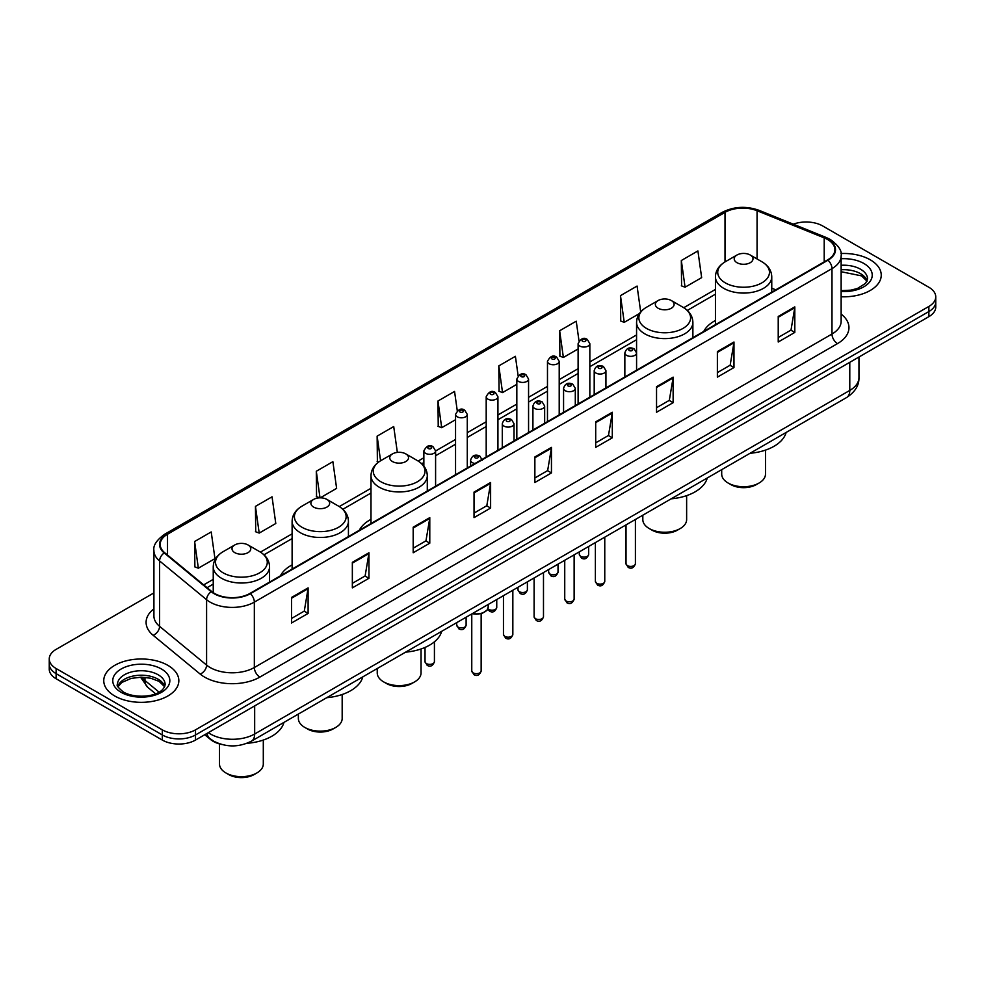 <?xml version="1.0" encoding="UTF-8"?>
<svg xmlns="http://www.w3.org/2000/svg" width="985" height="985" viewBox="0 0 985 985"><rect width="100%" height="100%" fill="white"/><g stroke="black" fill="none" stroke-linecap="round" stroke-linejoin="round"><path stroke-width="1.48" d="M292.114 564.885A41.456 23.936 0 0 0 280.442 575.806M370.988 519.354A41.456 23.936 0 0 0 359.316 530.275M715.442 320.482A41.456 23.936 0 0 0 703.77 331.403M221.773 744.488A23.468 13.544 180 0 1 210.581 739.526L204.745 734.724M153.919 592.908L56.12 649.374A23.468 13.544 0 0 0 49.25 658.953L49.25 669.172A23.468 13.544 0 0 0 56.12 678.751L162.316 740.067A23.468 13.544 0 0 0 195.498 740.067L928.88 316.653A23.468 13.544 0 0 0 935.75 307.074L935.75 301.964A23.468 13.544 0 0 1 928.88 311.543A23.468 13.544 0 0 0 935.75 301.964L935.75 296.854A23.468 13.544 0 0 0 928.88 287.275L822.684 225.959A23.468 13.544 0 0 0 793.307 224.186M49.25 658.953A23.468 13.544 0 0 0 56.12 668.532L162.316 729.848A23.468 13.544 0 0 0 195.498 729.848L195.498 734.958L928.88 311.543L195.498 734.958A23.468 13.544 0 0 1 162.316 734.958A23.468 13.544 0 0 0 195.498 734.958L195.498 740.067M56.12 668.532L56.12 673.641L162.316 734.958L56.12 673.641A23.468 13.544 0 0 1 49.25 664.062A23.468 13.544 0 0 0 56.12 673.641L56.12 678.751M870.247 259.806A37.541 21.67 0 0 0 840.968 253.527A37.541 21.67 0 0 1 870.247 259.806A37.541 21.67 0 0 1 881.243 275.135A37.541 21.67 0 0 0 870.247 259.806M167.844 665.343A37.541 21.67 0 0 0 126.93 660.639A37.541 21.67 0 0 0 103.757 680.672A37.541 21.67 0 0 0 114.752 696.001A37.541 21.67 0 0 0 155.667 700.692A37.541 21.67 0 0 0 178.839 680.672A37.541 21.67 0 0 0 167.844 665.343A37.541 21.67 0 0 0 126.93 660.639A37.541 21.67 0 0 0 103.757 680.672A37.541 21.67 0 0 0 114.752 696.001A37.541 21.67 0 0 0 155.667 700.692A37.541 21.67 0 0 0 178.839 680.672A37.541 21.67 0 0 0 167.844 665.343M827.548 239.503A25.031 14.455 180 0 1 834.886 249.722A25.031 14.455 180 0 1 827.548 259.942L249.919 593.438A25.031 14.455 180 0 1 211.713 591.505L164.704 552.733A25.031 14.455 180 0 1 160.186 544.446A25.031 14.455 180 0 1 167.512 534.227L725.009 212.354A25.031 14.455 180 0 1 757.071 210.741L824.211 237.877A25.031 14.455 180 0 1 827.548 239.503M827.991 239.244A25.659 14.812 0 0 0 824.568 237.582L757.428 210.445A25.659 14.812 0 0 0 724.578 212.107L167.068 533.981A25.659 14.812 0 0 0 164.2 552.942L211.209 591.714A25.659 14.812 0 0 0 250.362 593.684L827.991 260.2A25.659 14.812 0 0 0 827.991 239.244M291.511 597.452L291.511 623L308.108 613.421L308.108 587.873L291.511 597.452M291.511 618.469L304.291 611.094L308.034 588.722A6.255 3.608 -120 0 0 308.108 587.873M304.18 611.156L308.108 613.421M352.347 562.337L352.347 587.873L368.944 578.293L368.944 552.757L352.347 562.337M352.347 583.342L365.127 575.966L368.87 553.595A6.255 3.608 -120 0 0 368.944 552.757M365.016 576.028L368.944 578.293M413.183 527.209L413.183 552.757L429.78 543.178L429.78 517.63L413.183 527.209M413.183 548.214L425.963 540.839L429.719 518.479A6.255 3.608 -120 0 0 429.78 517.63M425.852 540.913L429.78 543.178M474.031 492.081L474.031 517.63L490.616 508.051L490.616 482.502L474.031 492.081M474.031 513.099L486.812 505.711L490.555 483.352A6.255 3.608 -120 0 0 490.616 482.502M486.688 505.785L490.616 508.051M778.224 316.456L778.224 342.004L794.809 332.425L794.809 306.877L778.224 316.456M778.224 337.473L791.004 330.098L794.747 307.726A6.255 3.608 -120 0 0 794.809 306.877M790.881 330.16L794.809 332.425M717.375 351.583L717.375 377.132L733.973 367.553L733.973 342.004L717.375 351.583M717.375 372.601L730.156 365.213L733.911 342.854A6.255 3.608 -120 0 0 733.973 342.004M730.045 365.287L733.973 367.553M656.539 386.711L656.539 412.259L673.137 402.668L673.137 377.132L656.539 386.711M656.539 407.716L669.32 400.341L673.063 377.981A6.255 3.608 -120 0 0 673.137 377.132M669.209 400.402L673.137 402.668M595.703 421.839L595.703 447.375L612.301 437.796L612.301 412.247L595.703 421.839M595.703 442.844L608.484 435.469L612.227 413.097A6.255 3.608 -120 0 0 612.301 412.247M608.373 435.53L612.301 437.796M534.867 456.954L534.867 482.502L551.452 472.923L551.452 447.375L534.867 456.954M534.867 477.971L547.648 470.596L551.391 448.224A6.255 3.608 -120 0 0 551.452 447.375M547.537 470.658L551.452 472.923M841.141 296.768A37.541 21.67 0 0 0 881.243 275.135A37.541 21.67 0 0 1 841.141 296.768M195.498 729.848L928.88 306.433A23.468 13.544 0 0 0 935.75 296.854M320.236 497.844L336.624 488.375L332.881 461.682L316.296 471.261L316.554 496.649M255.447 506.388L259.203 533.082L275.788 523.503L272.045 496.809L255.447 506.388L255.718 531.777M194.611 541.516L198.354 568.197L214.952 558.618L211.209 531.937L194.611 541.516L194.882 566.904M518.135 375.814L515.401 356.311L498.804 365.891L499.075 391.279M579.008 340.933L576.237 321.184L559.64 330.763L559.911 356.151M640.706 311.9L637.073 286.056L620.476 295.635L620.747 321.036M681.324 260.52L685.067 287.201L701.652 277.622L697.909 250.929L681.324 260.52L681.583 285.909M397.349 452.398L393.717 426.554L377.132 436.133L377.39 461.534M457.274 410.807L454.553 391.439L437.968 401.018L438.239 426.406M437.968 401.018L441.711 427.699L455.55 419.721M441.711 427.699L437.968 426.308M498.804 365.891L502.547 392.584L516.829 384.335M502.547 392.584L498.804 391.18M559.64 330.763L563.383 357.457L578.109 348.949M563.383 357.457L559.64 356.053M620.476 295.635L624.231 322.329L639.4 313.575M624.231 322.329L620.476 320.925M685.067 287.201L681.324 285.81M378.696 462.014L377.132 461.423M377.132 436.133L380.579 460.771M319.743 497.844L316.296 496.551M316.296 471.261L320.014 497.844M259.203 533.082L255.447 531.678M198.354 568.197L194.611 566.806M721.697 469.66L721.697 474.081A21.904 12.645 0 0 0 728.112 483.019L730.87 484.608A17.989 10.392 0 0 0 756.32 484.608L759.078 483.019A21.904 12.645 0 0 0 765.493 474.081L765.493 450.108M730.87 484.608L728.112 483.019A21.904 12.645 0 0 0 759.078 483.019M736.965 262.687A9.382 5.418 0 0 0 750.238 262.687A9.382 5.418 0 0 0 750.238 255.017L761.885 261.751A25.869 14.935 0 0 1 761.885 282.867A25.869 14.935 0 0 1 725.305 282.867A25.869 14.935 0 0 1 725.305 261.751C718.939 265.531 715.652 270.555 715.442 276.822A28.159 16.252 0 0 0 723.692 288.322A28.159 16.252 0 0 0 754.375 291.843A28.159 16.252 0 0 0 771.76 276.822C771.55 270.555 768.263 265.531 761.885 261.751L750.238 255.017A9.382 5.418 0 0 0 736.965 255.017A9.382 5.418 0 0 0 736.965 262.687M750.053 453.285A43.02 24.834 0 0 0 786.129 432.452M642.823 515.192L642.823 519.612A21.904 12.645 0 0 0 649.238 528.551L652.008 530.152A17.989 10.392 0 0 0 677.446 530.152L680.216 528.551A21.904 12.645 0 0 0 686.631 519.612L686.631 495.64M652.008 530.152L649.238 528.551A21.904 12.645 0 0 0 680.216 528.551M658.091 308.219A9.382 5.418 0 0 0 671.364 308.219A9.382 5.418 0 0 0 671.364 300.56L683.024 307.283A25.869 14.935 0 0 1 683.024 328.399A25.869 14.935 0 0 1 646.443 328.399A25.869 14.935 0 0 1 646.431 307.283C640.065 311.063 636.778 316.099 636.569 322.366A28.159 16.252 0 0 0 644.818 333.853A28.159 16.252 0 0 0 675.501 337.375A28.159 16.252 0 0 0 692.886 322.366C692.677 316.099 689.389 311.063 683.024 307.283L671.364 300.56A9.382 5.418 0 0 0 658.091 300.56A9.382 5.418 0 0 0 658.091 308.219M671.179 498.816A43.02 24.834 0 0 0 707.255 477.996M377.243 668.532L377.243 672.94A21.904 12.645 0 0 0 383.658 681.891L386.415 683.479A17.989 10.392 0 0 0 411.865 683.479L414.623 681.891A21.904 12.645 0 0 0 421.038 672.94L421.038 648.98M386.415 683.479L383.658 681.891A21.904 12.645 0 0 0 414.623 681.891M392.498 461.559A9.382 5.418 0 0 0 405.783 461.559A9.382 5.418 0 0 0 405.783 453.888L417.431 460.623A25.869 14.935 0 0 1 417.431 481.739A25.869 14.935 0 0 1 380.85 481.739A25.869 14.935 0 0 1 380.85 460.623C374.485 464.403 371.185 469.426 370.988 475.693A28.159 16.252 0 0 0 379.225 487.193A28.159 16.252 0 0 0 409.92 490.715A28.159 16.252 0 0 0 427.293 475.693C427.096 469.426 423.796 464.403 417.431 460.623L405.783 453.888A9.382 5.418 0 0 0 392.498 453.888A9.382 5.418 0 0 0 392.498 461.559M405.598 652.156A43.02 24.834 0 0 0 441.674 631.323M298.369 714.063L298.369 718.484A21.904 12.645 0 0 0 304.784 727.422L307.554 729.011A17.989 10.392 0 0 0 332.992 729.011L335.762 727.422A21.904 12.645 0 0 0 342.177 718.484L342.177 694.511M307.554 729.011L304.784 727.422A21.904 12.645 0 0 0 335.762 727.422M313.636 507.09A9.382 5.418 0 0 0 326.909 507.09A9.382 5.418 0 0 0 326.909 499.42L338.557 506.155A25.869 14.935 0 0 1 338.569 506.155A25.869 14.935 0 0 1 338.557 527.27A25.869 14.935 0 0 1 301.976 527.27A25.869 14.935 0 0 1 301.976 506.155C295.611 509.935 292.323 514.958 292.114 521.225A28.159 16.252 0 0 0 300.363 532.725A28.159 16.252 0 0 0 331.046 536.246A28.159 16.252 0 0 0 348.431 521.225C348.222 514.958 344.935 509.935 338.569 506.155L326.909 499.42A9.382 5.418 0 0 0 313.636 499.42A9.382 5.418 0 0 0 313.636 507.09M326.724 697.688A43.02 24.834 0 0 0 362.8 676.855M219.507 743.934L219.507 764.015A21.904 12.645 0 0 0 225.922 772.954L228.68 774.555A17.989 10.392 0 0 0 254.13 774.555L256.888 772.954A21.904 12.645 0 0 0 263.303 764.015L263.303 740.043M228.68 774.555L225.922 772.954A21.904 12.645 0 0 0 256.888 772.954M234.762 552.622A9.382 5.418 0 0 0 248.035 552.622A9.382 5.418 0 0 0 248.035 544.964L259.695 551.686A25.869 14.935 0 0 1 259.695 572.814A25.869 14.935 0 0 1 223.115 572.814A25.869 14.935 0 0 1 223.115 551.686C216.737 555.466 213.45 560.502 213.24 566.769A28.159 16.252 0 0 0 221.49 578.257A28.159 16.252 0 0 0 252.185 581.778A28.159 16.252 0 0 0 269.558 566.769C269.348 560.502 266.061 555.466 259.695 551.686L248.035 544.964A9.382 5.418 0 0 0 234.762 544.964A9.382 5.418 0 0 0 234.762 552.622M246.952 743.306A43.02 24.834 0 0 0 283.939 722.399M208.327 732.655A31.286 18.062 0 0 0 210.433 733.997A31.286 18.062 0 0 0 254.672 733.997L849.784 390.417A31.286 18.062 0 0 0 858.957 377.637C859.179 385.406 855.042 392.042 846.546 397.571L251.434 741.163A15.649 9.037 60 0 0 254.672 733.997L254.672 705.9M849.784 362.308L849.784 390.417A15.649 9.037 60 0 1 846.546 397.571M207.059 733.382A15.649 10.466 129.5 0 0 209.793 738.479L205.04 734.551M928.88 316.653L928.88 306.433M162.316 740.067L162.316 729.848M141.803 677.2A31.286 18.062 0 0 0 144.967 680.5L144.967 677.348M155.581 693.772L147.836 687.395A15.649 10.466 129.5 0 1 144.967 680.5L159.065 692.123M841.141 314.092A39.105 22.581 180 0 1 837.509 343.605L259.88 677.089A7.818 4.519 60 0 1 254.339 667.51L831.98 334.026A31.286 18.062 0 0 0 841.141 321.245L841.141 255.854A31.286 18.062 180 0 1 831.98 268.622A7.818 4.519 -120 0 0 827.991 260.2M259.88 677.089A39.105 22.581 180 0 1 204.572 677.089A39.105 22.581 180 0 1 200.189 674.085L153.167 635.313A39.105 22.581 180 0 1 153.919 608.816M210.1 667.51A31.286 18.062 0 0 0 254.339 667.51L254.339 602.118A31.286 18.062 180 0 1 206.591 599.705L159.582 560.945A31.286 18.062 180 0 1 153.919 550.578L153.919 615.982A31.286 18.062 0 0 0 159.582 626.337L206.591 665.097A31.286 18.062 0 0 0 210.1 667.51M841.141 255.854C842.187 250.966 838.592 245.511 830.355 239.503L826.243 237.508A7.818 3.669 112 0 0 824.568 237.582M826.243 237.508L759.103 210.359C746.15 205.779 733.85 206.444 722.214 212.354A7.818 4.519 60 0 1 724.578 212.107M167.068 533.981A7.818 4.519 -120 0 0 164.704 534.227C156.59 540.063 152.995 545.518 153.919 550.578M164.2 552.942A7.818 5.233 129.5 0 0 159.582 560.945L159.582 626.337A7.818 5.233 -50.5 0 1 153.167 635.313M759.103 210.359A7.818 3.669 112 0 0 757.428 210.445M211.209 591.714A7.818 5.233 129.5 0 0 206.591 599.705L206.591 665.097A7.818 5.233 -50.5 0 1 200.189 674.085M250.362 593.684A7.818 4.519 60 0 1 254.339 602.118L831.98 268.622L831.98 334.026A7.818 4.519 60 0 0 837.509 343.605M167.512 534.227L167.512 555.048M824.211 237.877L824.211 261.862M757.071 210.741L757.071 258.969M775.774 289.836L771.76 288.199M725.009 212.354L725.009 261.924M715.442 289.418L683.738 307.714M636.569 334.949L589.843 361.926M578.109 368.698L559.209 379.619M547.475 386.391L528.563 397.312M516.829 404.084L497.93 414.993M486.196 421.777L467.284 432.686M455.55 439.458L435.592 450.982M423.858 457.754L418.157 461.054M370.988 488.289L339.283 506.585M292.114 533.821L260.422 552.117M213.24 579.352L203.686 584.881M534.867 457.766L551.391 448.224M595.703 422.639L612.227 413.097M656.539 387.511L673.063 377.981M717.375 352.396L733.911 342.854M778.224 317.269L794.747 307.726M474.031 492.894L490.555 483.352M413.183 528.022L429.719 518.479M352.347 563.137L368.87 553.595M291.511 598.264L308.034 588.722M867.145 280.934A23.837 13.765 0 0 0 860.558 273.707A23.837 13.765 0 0 0 841.141 269.755M841.141 290.673L850.991 290.144L857.467 288.445L865.593 283.36L867.539 278.977A23.837 13.765 0 0 0 860.558 269.237A23.837 13.765 0 0 0 841.141 265.285M841.141 291.548A28.528 16.474 0 0 0 869.546 282.116A28.528 16.474 0 0 0 863.882 263.488A28.528 16.474 0 0 0 841.141 258.735M164.741 686.471A23.837 13.765 0 0 0 158.154 679.244A23.837 13.765 0 0 0 134.219 675.833A23.837 13.765 0 0 0 117.855 686.471M158.154 674.774A23.837 13.765 0 0 0 132.175 671.782A23.837 13.765 0 0 0 117.461 684.501C116.205 685.24 118.212 687.764 123.47 692.086C135.721 699.251 162.981 697.257 165.135 684.501A23.837 13.765 0 0 0 158.154 674.774M121.118 692.32A28.528 16.474 0 0 0 161.478 692.32A28.528 16.474 0 0 0 161.478 669.024A28.528 16.474 0 0 0 121.118 669.024A28.528 16.474 0 0 0 121.118 692.32M635.411 563.703C633.86 567.926 631.459 569.158 628.208 567.409L626.017 563.703A4.691 2.709 0 0 0 627.396 565.624A4.691 2.709 0 0 0 632.505 566.215A4.691 2.709 0 0 0 635.411 563.703L635.411 519.477M626.571 355.351A5.861 3.386 180 0 1 624.847 352.95C626.349 348.148 629.415 346.745 634.057 348.776L636.581 352.95A5.861 3.386 180 0 1 632.961 356.09A5.861 3.386 180 0 1 626.571 355.351M632.099 348.961A1.958 1.133 0 0 0 629.329 348.961A1.958 1.133 0 0 0 629.329 350.562A1.958 1.133 0 0 0 632.099 350.562A1.958 1.133 0 0 0 632.099 348.961M604.765 581.396C603.226 585.619 600.825 586.851 597.563 585.102L595.383 581.396A4.691 2.709 0 0 0 596.75 583.317A4.691 2.709 0 0 0 601.872 583.896A4.691 2.709 0 0 0 604.765 581.396L604.765 537.17M595.925 373.044A5.861 3.386 180 0 1 594.201 370.643C595.703 365.829 598.769 364.438 603.411 366.457L605.935 370.643A5.861 3.386 180 0 1 602.315 373.771A5.861 3.386 180 0 1 595.925 373.044M601.453 366.654A1.958 1.133 0 0 0 598.695 366.654A1.958 1.133 0 0 0 598.695 368.255A1.958 1.133 0 0 0 601.453 368.255A1.958 1.133 0 0 0 601.453 366.654M574.132 599.089C572.581 603.312 570.18 604.544 566.929 602.795L564.737 599.089A4.691 2.709 0 0 0 566.116 600.998A4.691 2.709 0 0 0 571.226 601.589A4.691 2.709 0 0 0 574.132 599.089L574.132 554.851M565.279 390.725A5.861 3.386 180 0 1 563.568 388.336C565.07 383.522 568.136 382.131 572.765 384.15L575.302 388.336A5.861 3.386 180 0 1 571.682 391.464A5.861 3.386 180 0 1 565.279 390.725M570.82 384.347A1.958 1.133 0 0 0 568.049 384.347A1.958 1.133 0 0 0 568.049 385.935A1.958 1.133 0 0 0 570.82 385.935A1.958 1.133 0 0 0 570.82 384.347M543.486 616.782C541.935 620.993 539.534 622.237 536.283 620.488L534.104 616.782A4.691 2.709 0 0 0 535.471 618.691A4.691 2.709 0 0 0 540.593 619.282A4.691 2.709 0 0 0 543.486 616.782L543.486 572.544M534.646 408.418A5.861 3.386 180 0 1 532.922 406.029C534.424 401.215 537.49 399.824 542.132 401.843L544.656 406.029A5.861 3.386 180 0 1 541.036 409.157A5.861 3.386 180 0 1 534.646 408.418M540.174 402.04A1.958 1.133 0 0 0 537.404 402.04A1.958 1.133 0 0 0 537.404 403.628A1.958 1.133 0 0 0 540.174 403.628A1.958 1.133 0 0 0 540.174 402.04M512.84 634.463C511.301 638.686 508.9 639.918 505.637 638.169L503.458 634.463A4.691 2.709 0 0 0 504.837 636.384A4.691 2.709 0 0 0 509.947 636.975A4.691 2.709 0 0 0 512.84 634.463L512.84 590.237M504 426.111A5.861 3.386 180 0 1 502.288 423.71C503.791 418.908 506.856 417.505 511.486 419.536L514.022 423.71A5.861 3.386 180 0 1 510.402 426.85A5.861 3.386 180 0 1 504 426.111M509.54 419.721A1.958 1.133 0 0 0 506.77 419.721A1.958 1.133 0 0 0 506.77 421.321A1.958 1.133 0 0 0 509.54 421.321A1.958 1.133 0 0 0 509.54 419.721M481.148 670.97C479.609 675.181 477.208 676.424 473.957 674.676L471.766 670.97A4.691 2.709 0 0 0 473.145 672.878A4.691 2.709 0 0 0 478.254 673.469A4.691 2.709 0 0 0 481.148 670.97L481.148 613.618M474.992 463.492A5.861 3.386 180 0 1 472.308 462.605A5.861 3.386 180 0 1 470.596 460.217C472.098 455.402 475.164 454.011 479.793 456.03L482.33 460.217M477.848 456.227A1.958 1.133 0 0 0 475.078 456.227A1.958 1.133 0 0 0 475.078 457.816A1.958 1.133 0 0 0 477.848 457.816A1.958 1.133 0 0 0 477.848 456.227M472.566 613.495A11.734 6.772 0 0 0 488.191 607.105L488.191 604.47M484.472 612.054A10.946 6.316 180 0 1 472.369 613.606M580.658 556.328A4.691 2.709 0 0 0 585.779 556.919A4.691 2.709 0 0 0 588.673 554.42C587.122 558.63 584.721 559.874 581.47 558.126L579.291 554.42A4.691 2.709 0 0 0 580.658 556.328M589.843 397.177L589.843 343.666A5.861 3.386 180 0 1 586.223 346.794A5.861 3.386 180 0 1 579.833 346.055A5.861 3.386 180 0 1 578.109 343.666L578.109 403.948M582.591 341.266A1.958 1.133 0 0 0 585.361 341.266A1.958 1.133 0 0 0 585.361 339.677A1.958 1.133 0 0 0 582.591 339.677A1.958 1.133 0 0 0 582.591 341.266M550.024 574.021A4.691 2.709 0 0 0 555.134 574.612A4.691 2.709 0 0 0 558.027 572.1C556.488 576.323 554.087 577.567 550.824 575.806L548.645 572.1A4.691 2.709 0 0 0 550.024 574.021M559.209 414.87L559.209 361.36A5.861 3.386 180 0 1 555.589 364.487A5.861 3.386 180 0 1 549.187 363.748A5.861 3.386 180 0 1 547.475 361.36L547.475 421.642M551.957 358.959A1.958 1.133 0 0 0 554.715 358.959A1.958 1.133 0 0 0 554.715 357.358A1.958 1.133 0 0 0 551.957 357.358A1.958 1.133 0 0 0 551.957 358.959M519.378 591.714A4.691 2.709 0 0 0 524.488 592.293A4.691 2.709 0 0 0 527.394 589.793C525.842 594.017 523.441 595.248 520.191 593.499L517.999 589.793A4.691 2.709 0 0 0 519.378 591.714M528.563 432.563L528.563 379.04A5.861 3.386 180 0 1 524.943 382.168A5.861 3.386 180 0 1 518.553 381.441A5.861 3.386 180 0 1 516.829 379.04L516.829 439.335M521.311 376.652A1.958 1.133 0 0 0 524.082 376.652A1.958 1.133 0 0 0 524.082 375.051A1.958 1.133 0 0 0 521.311 375.051A1.958 1.133 0 0 0 521.311 376.652M487.895 608.73A4.691 2.709 0 0 0 488.745 609.395A4.691 2.709 0 0 0 493.854 609.986A4.691 2.709 0 0 0 496.748 607.486C495.209 611.71 492.808 612.941 489.545 611.192L487.71 609.149M497.93 450.243L497.93 396.733A5.861 3.386 180 0 1 494.298 399.861A5.861 3.386 180 0 1 487.907 399.134A5.861 3.386 180 0 1 486.196 396.733L486.196 457.028M490.678 394.345A1.958 1.133 0 0 0 493.436 394.345A1.958 1.133 0 0 0 493.436 392.744A1.958 1.133 0 0 0 490.678 392.744A1.958 1.133 0 0 0 490.678 394.345M458.099 627.088A4.691 2.709 0 0 0 463.209 627.679A4.691 2.709 0 0 0 466.114 625.179C464.563 629.39 462.162 630.634 458.911 628.886L456.72 625.179A4.691 2.709 0 0 0 458.099 627.088M467.284 467.937L467.284 414.426A5.861 3.386 180 0 1 463.664 417.554A5.861 3.386 180 0 1 457.274 416.815A5.861 3.386 180 0 1 455.55 414.426L455.55 474.708M460.032 412.025A1.958 1.133 0 0 0 462.802 412.025A1.958 1.133 0 0 0 462.802 410.437A1.958 1.133 0 0 0 460.032 410.437A1.958 1.133 0 0 0 460.032 412.025M426.406 663.595A4.691 2.709 0 0 0 431.516 664.173A4.691 2.709 0 0 0 434.422 661.674C432.871 665.897 430.47 667.128 427.219 665.38L425.027 661.674A4.691 2.709 0 0 0 426.406 663.595M435.592 486.233L435.592 450.921A5.861 3.386 180 0 1 431.972 454.048A5.861 3.386 180 0 1 425.582 453.322A5.861 3.386 180 0 1 423.858 450.921L423.858 466.077M428.34 448.532A1.958 1.133 0 0 0 431.11 448.532A1.958 1.133 0 0 0 431.11 446.931A1.958 1.133 0 0 0 428.34 446.931A1.958 1.133 0 0 0 428.34 448.532M251.434 741.163C238.85 747.48 226.254 747.48 213.671 741.163L209.793 738.479M858.957 377.637L858.957 357.026M147.836 687.395L140.535 677.2M722.214 212.354L164.704 534.227M715.442 294.183L687.308 310.423M636.569 339.714L589.843 366.691M578.109 373.463L559.209 384.384M547.475 391.156L528.563 402.065M516.829 408.837L497.93 419.758M486.196 426.53L467.284 437.451M455.55 444.223L435.592 455.747M423.858 462.519L421.728 463.75M370.988 493.042L342.854 509.282M292.114 538.586L263.98 554.826M213.24 584.117L207.084 587.676M867.034 281.205L861.53 275.862L841.141 271.737M771.76 292.151L771.76 276.822M715.442 324.668L715.442 276.822M736.965 255.017L725.305 261.751M692.886 337.683L692.886 322.366M636.569 352.655L636.569 322.366M658.091 300.56L646.431 307.283M427.293 491.022L427.293 475.693M370.988 523.54L370.988 475.693M392.498 453.888L380.85 460.623M348.431 536.554L348.431 521.225M292.114 569.071L292.114 521.225M313.636 499.42L301.976 506.155M269.558 582.098L269.558 566.769M213.24 592.638L213.24 566.769M234.762 544.964L223.115 551.686M164.63 686.742L159.127 681.386L150.742 678.222L141.274 677.188L131.19 678.382L121.771 682.482L117.966 686.742M626.017 563.703L626.017 524.894M624.847 376.972L624.847 352.95M636.581 370.2L636.581 352.95M595.383 581.396L595.383 542.587M594.201 394.665L594.201 370.643M605.935 387.881L605.935 370.643M564.737 599.089L564.737 560.268M563.568 412.346L563.568 388.336M575.302 405.574L575.302 388.336M534.104 616.782L534.104 577.961M532.922 430.039L532.922 406.029M544.656 423.267L544.656 406.029M503.458 634.463L503.458 595.654M502.288 447.732L502.288 423.71M514.022 440.96L514.022 423.71M471.766 670.97L471.766 613.95M470.596 466.028L470.596 460.217M488.191 607.105L487.144 610.072L482.49 613.212L476.506 614.209L472.172 613.717M588.673 554.42L588.673 546.453M589.843 343.666L587.319 339.48C583.908 337.018 580.842 338.421 578.109 343.666M579.291 554.42L579.291 551.871M558.027 572.1L558.027 564.146M559.209 361.36L556.673 357.173C553.274 354.711 550.209 356.102 547.475 361.36M548.645 572.1L548.645 569.564M527.394 589.793L527.394 581.839M528.563 379.04L526.039 374.854C522.629 372.404 519.563 373.795 516.829 379.04M517.999 589.793L517.999 587.257M496.748 607.486L496.748 599.533M497.93 396.733L495.393 392.547C491.995 390.097 488.929 391.488 486.196 396.733M466.114 625.179L466.114 617.213M467.284 414.426L464.76 410.24C461.349 407.778 458.284 409.181 455.55 414.426M456.72 625.179L456.72 622.631M434.422 661.674L434.422 641.814M435.592 450.921L433.068 446.734C429.657 444.284 426.591 445.676 423.858 450.921M425.027 661.674L425.027 647.441"/></g></svg>
